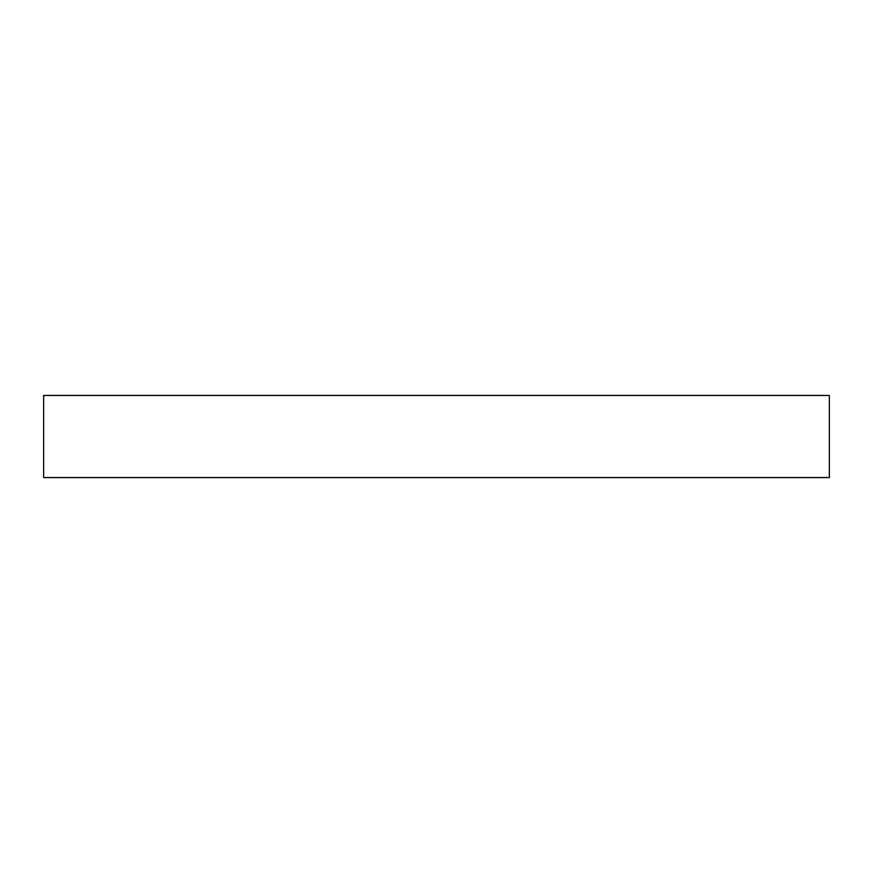 <?xml version="1.0" encoding="UTF-8"?>
<svg xmlns="http://www.w3.org/2000/svg" width="873" height="873" viewBox="0 0 873 873"><rect width="100%" height="100%" fill="white"/><g stroke="black" fill="none" stroke-linecap="round" stroke-linejoin="round"><path stroke-width="1.31" d="M43.65 395.447L829.35 395.447L829.35 477.553L43.65 477.553L43.65 395.447"/></g></svg>
